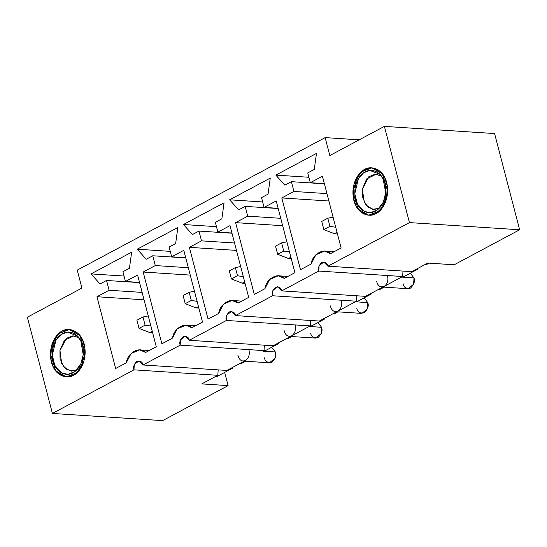 <?xml version="1.0" encoding="UTF-8"?>
<svg xmlns="http://www.w3.org/2000/svg" width="547" height="547" viewBox="0 0 547 547"><rect width="100%" height="100%" fill="white"/><g stroke="black" fill="none" stroke-linecap="round" stroke-linejoin="round"><path stroke-width="0.82" d="M53.189 366.77L50.714 358.189L51.609 345.649L58.638 333.622L69.346 329.533L77.783 333.267L82.426 339.625L84.901 348.2L84.006 360.747L76.977 372.774L66.262 376.862L57.825 373.122L53.189 366.77C55.329 372.992 66.201 382.394 77.148 372.616C87.841 362.305 85.742 344.76 82.426 339.625C80.279 333.397 69.414 323.995 58.467 333.779C47.774 344.09 49.866 361.635 53.189 366.77M80.874 341.068C83.835 345.656 85.708 361.335 76.156 370.551C66.372 379.29 56.656 370.887 54.741 365.328C51.774 360.74 49.9 345.054 59.459 335.844C69.243 327.099 78.953 335.502 80.874 341.068L77.223 335.858L67.308 332.077L61.148 334.47L55.992 340.166L52.314 354.948L54.741 365.328L61.825 373.054L68.006 374.339L74.891 371.611L80.785 364.042L83.212 354.709L80.874 341.068M84.566 346.148L83.5 343.386M78.823 337.684L73.749 335.865L64.279 340.466L59.965 350.429L61.674 363.57L65.9 368.986L71.452 371.153L76.717 370.004L70.105 370.969L63.561 366.647L60.047 358.47L59.965 350.429L66.522 338.272L72.833 335.851L78.823 337.684M83.513 362.353L79.561 367.987M355.899 205.583L353.246 196.995L353.998 184.257L361.047 171.997L371.816 167.854L380.028 171.396L384.65 177.454L387.303 186.048L386.551 198.787L379.502 211.046L368.733 215.183L360.521 211.648L355.899 205.583C358.162 211.73 369.211 220.735 379.987 210.588C390.496 199.915 388.069 182.466 384.65 177.454C382.387 171.314 371.338 162.309 360.562 172.455C350.053 183.129 352.48 200.578 355.899 205.583M383.119 178.951C386.175 183.43 388.343 199.026 378.955 208.557C369.328 217.631 359.447 209.583 357.43 204.093C354.374 199.614 352.206 184.018 361.594 174.479C371.222 165.413 381.102 173.461 383.119 178.951L379.693 174.178L369.793 170.404L363.591 172.811L358.394 178.602L354.798 193.665L357.43 204.093L364.521 211.491L370.599 212.653L377.362 209.939L383.31 202.233L385.703 192.715L383.119 178.951M387.037 184.476L385.785 181.344M381.286 176.011L376.213 174.192L366.613 178.951L362.367 189.2L364.227 202.075L368.425 207.354L373.916 209.474L379.187 208.332L372.61 209.296L366.121 205.091L362.572 197.111L362.367 189.2L368.863 176.702L375.249 174.178L381.286 176.011M152.64 332.767L149.823 332.59L152.64 332.767M142.972 316.993L136.907 320.234L139.027 328.391L145.092 325.15L142.972 316.993L145.092 325.15L150.89 326.053L145.092 325.15L139.027 328.391L149.823 332.59L152.251 331.291L149.823 332.59L139.027 328.391L136.907 320.234L142.972 316.993L148.251 315.934L142.972 316.993M198.848 308.07L196.031 307.886L198.848 308.07M189.173 292.296L183.115 295.537L185.235 303.688L191.3 300.447L189.173 292.296L191.3 300.447L197.098 301.356L191.3 300.447L185.235 303.688L196.031 307.886L198.458 306.593L196.031 307.886L185.235 303.688L183.115 295.537L189.173 292.296L194.458 291.236L189.173 292.296M245.049 283.373L242.239 283.189L245.049 283.373M235.381 267.599L229.323 270.84L231.443 278.991L237.507 275.75L235.381 267.599L237.507 275.75L243.306 276.659L237.507 275.75L231.443 278.991L242.239 283.189L244.666 281.896L242.239 283.189L231.443 278.991L229.323 270.84L235.381 267.599L240.666 266.539L235.381 267.599M291.257 258.676L288.447 258.492L291.257 258.676M281.589 242.895L275.524 246.136L277.65 254.293L283.715 251.052L281.589 242.895L283.715 251.052L289.507 251.955L283.715 251.052L277.65 254.293L288.447 258.492L290.874 257.193L288.447 258.492L277.65 254.293L275.524 246.136L281.589 242.895L286.874 241.836L281.589 242.895M337.465 233.979L334.655 233.795L337.465 233.979M327.797 218.198L321.732 221.439L323.858 229.596L329.923 226.355L327.797 218.198L329.923 226.355L335.714 227.258L329.923 226.355L323.858 229.596L334.655 233.795L337.082 232.496L334.655 233.795L323.858 229.596L321.732 221.439L327.797 218.198L333.082 217.138L327.797 218.198M429.087 263.148L426.387 264.591L429.087 263.148M417.115 268.782L417.286 269.452L404.158 276.474L417.286 269.452L416.014 269.37L417.286 269.452L417.115 268.782M384.185 287.148L380.179 289.288L384.185 287.148M370.907 293.479L371.078 294.149L357.95 301.171L371.078 294.149L369.806 294.067L371.078 294.149L370.907 293.479M337.978 311.845L333.971 313.985L337.978 311.845M324.699 318.176L324.877 318.853L311.742 325.868L324.877 318.853L323.598 318.764L324.877 318.853L324.699 318.176M291.77 336.542L287.763 338.689L291.77 336.542M278.491 342.873L278.669 343.55L265.534 350.565L278.669 343.55L277.391 343.468L278.669 343.55L278.491 342.873M245.562 361.246L241.555 363.386L245.562 361.246M232.284 367.577L232.461 368.247L216.393 376.835L215.115 376.753L216.393 376.835L232.461 368.247L231.183 368.165L232.461 368.247L232.284 367.577M425.108 264.509L426.387 264.591L425.108 264.509M402.606 276.372L404.158 276.474L402.606 276.372M427.809 263.066L411.741 271.654L327.899 266.191L323.776 262.054L319.092 265.787L318.798 271.059L281.691 290.895L365.533 296.351L384.09 286.437C387.255 284.208 388.438 280.789 387.632 276.18C388.438 280.789 387.255 284.208 384.09 286.437L365.533 296.351L281.691 290.895L277.568 286.751L272.885 290.484L272.591 295.756L235.483 315.592L319.325 321.048L337.882 311.134C341.048 308.905 342.231 305.486 341.424 300.877C342.231 305.486 341.048 308.905 337.882 311.134L319.325 321.048L235.483 315.592L231.36 311.448L226.677 315.188L226.39 320.453L189.276 340.289L273.117 345.752L291.674 335.831C294.847 333.602 296.023 330.183 295.223 325.574C296.023 330.183 294.847 333.602 291.674 335.831L273.117 345.752L189.276 340.289L185.153 336.145L180.469 339.885L180.182 345.15L143.068 364.986L226.909 370.449L245.466 360.528C248.639 358.306 249.822 354.887 249.015 350.271C249.822 354.887 248.639 358.306 245.466 360.528L226.909 370.449L143.068 364.986L138.952 360.842L134.261 364.582L133.974 369.847L217.815 375.31L218.171 369.881L217.815 375.31L133.974 369.847C132.962 367.099 133.947 364.247 136.928 361.3C140.524 360.733 142.576 361.957 143.068 364.986L180.182 345.15L264.023 350.613L180.182 345.15C179.17 342.395 180.154 339.55 183.136 336.603C186.732 336.029 188.783 337.26 189.276 340.289L226.39 320.453L310.231 325.909L291.674 335.831L310.231 325.909L226.39 320.453C225.378 317.698 226.362 314.853 229.343 311.906C232.94 311.332 234.991 312.563 235.483 315.592L272.591 295.756L356.439 301.212L337.882 311.134L356.439 301.212L272.591 295.756C271.585 293.001 272.57 290.149 275.551 287.209C279.148 286.635 281.192 287.866 281.691 290.895L318.798 271.059L402.647 276.515L384.09 286.437L402.647 276.515L318.798 271.059C317.786 268.303 318.771 265.452 321.759 262.512C325.356 261.938 327.4 263.162 327.899 266.191L409.457 222.602L384.391 126.378L329.82 155.553L325.144 137.612L77.25 270.115L81.927 288.057L27.35 317.226L52.416 413.443L133.974 369.847L52.416 413.443L162.609 420.622L228.099 385.614L162.609 420.622L52.416 413.443L27.35 317.226L81.927 288.057L77.25 270.115L325.144 137.612L359.229 139.834L325.144 137.612L329.82 155.553L384.391 126.378L494.584 133.557L519.65 229.774L454.16 264.782L519.65 229.774L409.457 222.602L327.899 266.191L411.741 271.654L427.809 263.066L454.16 264.782L427.809 263.066M402.995 271.086L402.647 276.515L402.995 271.086M378.9 289.206L380.179 289.288L378.9 289.206M356.398 301.069L357.95 301.171L356.398 301.069M376.541 281.179C377.847 285.985 380.363 287.736 384.09 286.437L381.662 286.984M356.788 295.783L356.439 301.212L356.788 295.783M332.692 313.903L333.971 313.985L332.692 313.903M310.197 325.766L311.742 325.868L310.197 325.766M330.333 305.876C331.639 310.682 334.155 312.44 337.882 311.134L335.455 311.681M310.587 320.48L310.231 325.909L310.587 320.48M286.484 338.607L287.763 338.689L286.484 338.607M263.989 350.47L265.534 350.565L263.989 350.47M284.125 330.573C285.431 335.386 287.948 337.137 291.674 335.831L289.247 336.378M264.379 345.178L264.023 350.613L264.379 345.178M376.008 213.535C371.454 216.981 358.367 216.448 353.902 200.27C349.882 183.86 359.523 171.177 364.541 169.502C369.095 166.062 382.182 166.596 386.647 182.766C390.667 199.183 381.027 211.86 376.008 213.535L383.228 206.527L387.618 190.896L382.421 173.932L371.816 167.854L364.541 169.502L357.321 176.51L352.931 192.147L358.128 209.111L368.733 215.183L376.008 213.535M73.544 375.215C68.984 378.654 55.903 378.121 51.432 361.95C47.411 345.533 57.052 332.856 62.071 331.181C66.631 327.735 79.712 328.268 84.176 344.446C88.197 360.856 78.563 373.539 73.544 375.215L80.765 368.206L85.154 352.569L79.951 335.605L69.346 329.533L62.071 331.181L54.85 338.19L50.461 353.82L55.664 370.791L66.262 376.862L73.544 375.215M156.285 346.777L145.673 352.446C140.005 345.895 127.554 352.548 126.268 362.818L115.656 368.493L96.969 296.734L109.092 290.252L106.549 280.467L100.019 283.955L91.021 273.903L131.649 252.188L129.448 268.228L122.918 271.715L125.468 281.5L137.598 275.018L156.285 346.777L137.598 275.018L125.468 281.5L139.519 282.416L125.468 281.5L122.918 271.715L129.448 268.228L131.649 252.188L91.021 273.903L100.019 283.955L106.549 280.467L109.092 290.252L96.969 296.734L144.052 299.804L96.969 296.734L115.656 368.493L126.268 362.818L131.068 353.56L139.663 349.889L145.673 352.446L156.285 346.777M202.493 322.074L191.881 327.749C186.212 321.198 173.761 327.851 172.476 338.121L161.864 343.796L143.17 272.037L155.3 265.555L152.75 255.77L146.227 259.257L137.229 249.206L177.857 227.49L175.649 243.531L169.126 247.018L171.676 256.803L183.799 250.321L202.493 322.074L183.799 250.321L171.676 256.803L185.727 257.719L171.676 256.803L169.126 247.018L175.649 243.531L177.857 227.49L137.229 249.206L146.227 259.257L152.75 255.77L155.3 265.555L143.17 272.037L190.26 275.1L143.17 272.037L161.864 343.796L172.476 338.121L177.276 328.856L185.871 325.192L191.881 327.749L202.493 322.074M248.7 297.377L238.089 303.052C232.42 296.501 219.969 303.154 218.684 313.424L208.072 319.092L189.378 247.34L201.508 240.858L198.958 231.073L192.435 234.56L183.436 224.509L224.065 202.793L221.856 218.834L215.333 222.321L217.884 232.106L230.007 225.624L248.7 297.377L230.007 225.624L217.884 232.106L231.935 233.022L217.884 232.106L215.333 222.321L221.856 218.834L224.065 202.793L183.436 224.509L192.435 234.56L198.958 231.073L201.508 240.858L189.378 247.34L236.461 250.403L189.378 247.34L208.072 319.092L218.684 313.424L223.484 304.159L232.078 300.494L238.089 303.052L248.7 297.377M294.908 272.68L284.296 278.355C278.628 271.797 266.177 278.457 264.892 288.727L254.28 294.395L235.586 222.643L247.716 216.161L245.165 206.369L238.642 209.863L229.637 199.805L270.266 178.09L268.064 194.13L261.541 197.624L264.092 207.409L276.214 200.927L294.908 272.68L276.214 200.927L264.092 207.409L278.143 208.318L264.092 207.409L261.541 197.624L268.064 194.13L270.266 178.09L229.637 199.805L238.642 209.863L245.165 206.369L247.716 216.161L235.586 222.643L282.669 225.706L235.586 222.643L254.28 294.395L264.892 288.727L269.685 279.462L278.286 275.791L284.296 278.355L294.908 272.68M341.116 247.982L330.504 253.651C324.836 247.1 312.385 253.76 311.099 264.023L300.488 269.698L281.794 197.939L293.924 191.457L291.373 181.672L284.85 185.16L275.845 175.108L316.474 153.392L314.272 169.433L307.749 172.92L310.293 182.705L322.422 176.223L341.116 247.982L322.422 176.223L310.293 182.705L324.35 183.621L310.293 182.705L307.749 172.92L314.272 169.433L316.474 153.392L275.845 175.108L284.85 185.16L291.373 181.672L293.924 191.457L281.794 197.939L328.877 201.009L281.794 197.939L300.488 269.698L311.099 264.023L315.892 254.765L324.487 251.094L330.504 253.651L341.116 247.982M224.66 372.418L228.099 385.614L201.747 383.898L217.815 375.31L201.747 383.898L228.099 385.614L224.66 372.418M326.949 193.611L293.924 191.457L326.949 193.611M280.748 218.308L247.716 216.161L280.748 218.308M234.54 243.005L201.508 240.858L234.54 243.005M188.332 267.709L155.3 265.555L188.332 267.709M142.124 292.406L109.092 290.252L142.124 292.406M124.046 276.057L91.021 273.903L124.046 276.057M139.574 282.621L106.549 280.467L139.574 282.621M170.254 251.353L137.229 249.206L170.254 251.353M185.782 257.917L152.75 255.77L185.782 257.917M216.462 226.656L183.436 224.509L216.462 226.656M231.99 233.22L198.958 231.073L231.99 233.22M262.669 201.959L229.637 199.805L262.669 201.959M278.197 208.523L245.165 206.369L278.197 208.523M308.877 177.262L275.845 175.108L308.877 177.262M324.405 183.826L291.373 181.672L324.405 183.826M240.277 363.304L241.555 363.386L240.277 363.304M237.918 355.276C239.23 360.083 241.74 361.834 245.466 360.528L243.039 361.082M244.29 361.157L269.391 362.798L275.018 358.306L275.367 351.988L271.668 347.29L275.367 351.988L262.957 351.181L275.367 351.988C276.577 355.29 275.394 358.709 271.818 362.244C267.497 362.934 265.042 361.458 264.447 357.82M290.491 336.46L315.598 338.094L321.226 333.608L321.568 327.291L317.875 322.593L321.568 327.291L309.164 326.484L321.568 327.291C322.785 330.593 321.602 334.012 318.026 337.547C313.704 338.231 311.25 336.761 310.655 333.123M336.699 311.763L361.806 313.397L367.434 308.911L367.775 302.594L364.083 297.896L367.775 302.594L355.372 301.787L367.775 302.594C368.993 305.896 367.81 309.315 364.234 312.85C359.912 313.534 357.458 312.063 356.863 308.426M382.907 287.066L408.014 288.7L413.635 284.214L413.983 277.897L410.284 273.192L413.983 277.897L401.58 277.083L413.983 277.897C415.2 281.199 414.017 284.618 410.441 288.153C406.12 288.837 403.665 287.366 403.071 283.729M409.457 222.602L519.65 229.774L494.584 133.557L384.391 126.378L409.457 222.602M149.29 350.518L139.663 349.889M195.498 325.821L185.871 325.192M241.706 301.117L232.078 300.494M287.907 276.42L278.286 275.791M334.114 251.723L324.487 251.094"/></g></svg>
